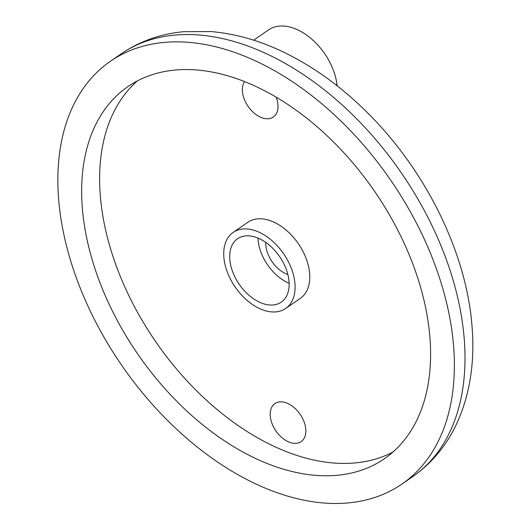 <?xml version="1.0" encoding="UTF-8"?>
<svg xmlns="http://www.w3.org/2000/svg" width="530" height="530" viewBox="0 0 530 530"><rect width="100%" height="100%" fill="white"/><g stroke="black" fill="none" stroke-linecap="round" stroke-linejoin="round"><path stroke-width="0.79" d="M253.631 40.181L268.611 29.865A51.357 32.655 55.4 0 1 309.394 37.173A51.357 32.655 55.4 0 1 336.947 84.204L337.159 85.82M453.481 344.765A256.778 163.266 -124.6 0 0 319.497 101.853A256.778 163.266 -124.6 0 0 110.512 61.202A256.778 163.266 -124.6 0 0 121.688 365.283A256.778 163.266 -124.6 0 0 401.8 484.162A256.778 163.266 -124.6 0 0 453.481 344.765M429.803 336.119A225.965 143.676 -124.6 0 0 311.898 122.35A225.965 143.676 -124.6 0 0 127.988 86.576A225.965 143.676 -124.6 0 0 137.826 354.173A225.965 143.676 -124.6 0 0 384.323 458.781A225.965 143.676 -124.6 0 0 429.803 336.119M137.336 80.931A225.965 143.676 -124.6 0 0 155.78 341.804A225.965 143.676 -124.6 0 0 392.929 452.063M285.637 308.5L300.325 298.383A46.223 29.388 -124.6 0 0 309.626 273.288A46.223 29.388 -124.6 0 0 285.511 229.563A46.223 29.388 -124.6 0 0 247.894 222.249L233.207 232.365A46.223 29.388 -124.6 0 0 235.214 287.101A46.223 29.388 -124.6 0 0 285.637 308.5A46.223 29.388 -124.6 0 0 294.938 283.404A46.223 29.388 -124.6 0 0 270.823 239.686A46.223 29.388 -124.6 0 0 233.207 232.365M276.236 97.182A23.108 14.694 55.4 0 1 273.301 117.05A23.108 14.694 55.4 0 1 254.493 113.387A23.108 14.694 55.4 0 1 242.435 91.524A23.108 14.694 55.4 0 1 244.555 81.56M270.267 416.123A23.108 14.694 55.4 0 1 274.918 403.582A23.108 14.694 55.4 0 1 300.126 414.281A23.108 14.694 55.4 0 1 301.133 441.649A23.108 14.694 55.4 0 1 282.324 437.985A23.108 14.694 55.4 0 1 270.267 416.123M289.016 281.244A38.518 24.493 -124.6 0 0 268.922 244.807A38.518 24.493 -124.6 0 0 237.573 238.712A38.518 24.493 -124.6 0 0 239.249 284.325A38.518 24.493 -124.6 0 0 281.264 302.153A38.518 24.493 -124.6 0 0 289.016 281.244M265.729 242.376A25.678 16.324 -124.6 0 0 287.883 274.54M258.004 238.083A38.518 24.493 -124.6 0 0 289.135 283.292M335.96 84.886L336.947 84.204M464.108 337.451A256.778 163.266 -124.6 0 0 330.124 94.532A256.778 163.266 -124.6 0 0 121.138 53.881C139.768 41.214 160.669 33.814 183.837 31.681L210.748 31.555C236.519 33.728 262.29 41.32 288.055 54.338C316.178 68.608 342.532 87.953 367.111 112.38C425.212 169.746 465.983 251.505 471.912 324.916C475.218 362.58 469.759 396.334 455.522 426.18C445.266 447.068 430.903 463.955 412.419 476.841A256.778 163.266 -124.6 0 0 464.108 337.451M401.8 484.162L412.419 476.841M110.512 61.202L121.138 53.881"/></g></svg>
